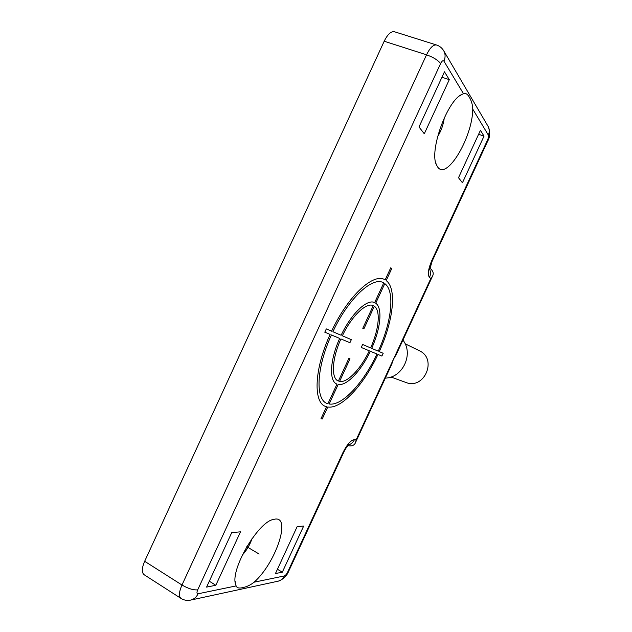 <?xml version="1.0" encoding="UTF-8"?>
<svg xmlns="http://www.w3.org/2000/svg" width="632" height="632" viewBox="0 0 632 632"><rect width="100%" height="100%" fill="white"/><g stroke="black" fill="none" stroke-linecap="round" stroke-linejoin="round"><path stroke-width="0.95" d="M463.517 93.757C465.587 92.888 467.506 94.018 469.276 97.138C471.448 100.725 472.61 104.722 472.752 109.123C472.657 136.939 447.053 180.239 437.858 167.298L436.459 164.881C428.954 150.953 447.464 99.651 462.3 94.247L463.517 93.757L443.925 61.138C445.497 57.528 445.481 54.162 443.869 51.05C442.179 48.111 439.793 46.112 436.72 45.054C433.52 44.295 430.123 47.542 426.537 54.81L384.193 41.23C387.732 34.112 391.224 30.976 394.676 31.821L436.333 44.935M384.193 41.23L144.657 561.295C141.655 568.326 141.536 572.845 144.309 574.836L180.823 598.299M242.23 555.212C246.662 550.354 249.924 544.831 252.018 538.646M275.299 519.069L272.992 519.52C257.611 522.703 230.214 569.701 235.578 584.347L236.139 585.911C236.866 587.91 239.022 588.495 242.601 587.649C246.796 586.812 250.612 584.995 254.072 582.198C275.307 563.72 291.399 516.929 275.299 519.069M303.66 526.053L297.143 526.646L275.457 573.54L282.314 572.189L303.66 526.053M231.731 532.626L240.5 531.828L215.82 585.279L206.585 587.104L231.731 532.626M418.992 126.961L424.293 133.779L449.289 79.648L444.462 71.795L418.992 126.961M462.442 182.782L458.508 177.726L480.438 130.318L484.017 136.141L462.442 182.782M277.432 569.266L282.314 572.189M209.303 581.211L215.82 585.279M441.95 77.238L449.289 79.648M478.614 134.261L484.017 136.141M444.304 117.718C443.443 124.591 441.191 130.935 437.542 136.749M349.733 445.884L349.994 445.916C352.846 445.947 354.694 444.809 355.54 442.495L356.124 439.927L393.436 359.3L396.359 354.283M391.54 364.696L393.436 359.3L430.834 278.491L429.499 277.448C427.429 274.73 428.196 269.09 431.798 260.518L487.485 140.17C488.465 137.855 488.749 136.156 488.339 135.066L472.752 109.123M402.924 340.103C413.921 353.738 402.782 377.786 385.33 378.11M430.977 269.185L431.15 269.327C433.362 271.626 433.797 273.948 432.438 276.31L430.834 278.491M405.088 343.737L419.364 350.768C437.668 358.779 424.388 390.062 405.91 382.463L390.9 377.012M246.78 546.704L259.128 554.059M383.182 353.296L379.271 351.613C393.215 321.317 397.173 288.587 386.176 280.6L391.761 268.521L390.742 267.794L385.141 279.913C374.033 272.131 348.145 295.547 331.603 331.184L326.31 328.909L324.793 332.195L330.109 334.423C313.717 370.115 313.093 404.085 326.539 406.716L320.961 418.787L322.209 419.024L327.771 406.992C341.312 409.402 363.898 384.683 377.968 354.433L381.894 356.077L383.182 353.296M329.154 403.982C341.999 406.36 363.534 382.881 376.972 354.023L370.344 351.25C361.125 370.826 346.597 386.263 338.191 384.438L329.154 403.982M339.582 381.428C347.324 383.126 360.746 368.922 369.293 350.807L361.251 347.45L362.626 344.48L370.636 347.916C378.892 329.675 380.859 310.581 374.334 306.236L363.89 328.822L362.784 328.292L373.259 305.627C366.331 302.08 351.779 315.85 342.362 335.797L351.345 339.645L349.93 342.71L340.909 338.942C331.84 359.023 331.002 378.552 338.389 381.072L348.848 358.439L350.01 358.865L339.582 381.428M331.413 334.968L339.668 338.42C329.77 360.287 328.917 381.507 336.998 384.09L327.937 403.706C315.218 401.028 315.913 368.764 331.413 334.968M383.743 282.938C373.101 275.71 348.58 298.012 332.898 331.737L341.13 335.268C351.36 313.535 367.208 298.612 374.658 302.602L383.743 282.938M378.276 351.187L371.679 348.358C380.622 328.664 382.802 307.95 375.724 303.218L384.785 283.618C395.277 291.131 391.571 322.273 378.276 351.187M443.925 61.138C443.04 60.143 441.934 60.949 440.599 63.548L197.698 589.854C196.607 592.516 196.742 593.819 198.085 593.78L236.139 585.911M254.072 582.198L284.384 575.934C285.49 575.499 286.604 574.172 287.718 571.952L342.923 452.631C347.102 444.359 350.942 440.046 354.433 439.682L356.124 439.927M488.339 135.066C489.634 132.08 489.603 129.26 488.228 126.605L487.999 126.21M487.485 140.17L487.707 141.062C490.108 137.018 490.282 132.199 488.228 126.605L443.625 50.623M440.599 63.548C438 60.166 433.315 57.251 426.537 54.81L181.977 585.011L144.657 561.295M197.698 589.854C193.4 590.225 188.154 588.613 181.977 585.011C178.888 592.168 178.627 596.679 181.186 598.536C184.157 600.313 187.404 600.819 190.935 600.029L190.453 600.139M198.085 593.78C196.481 597.09 194.103 599.168 190.935 600.029L277.875 581.235M284.384 575.934C283.049 578.667 281.027 580.405 278.325 581.14C283.31 579.283 286.723 576.068 288.571 571.486L288.658 571.296M287.718 571.952L288.571 571.486L343.642 452.449M342.923 452.631L343.603 452.536C345.514 448.546 347.418 445.805 349.314 444.32L348.817 444.683M354.433 439.682C353.146 442.337 351.171 444.099 348.516 444.968M429.499 277.448C430.716 274.699 430.771 271.997 429.665 269.358M431.798 260.518L432.169 261.111M429.634 269.817L432.201 261.04L487.627 141.236M235.12 581.14L235.578 584.347M271.705 519.994L272.992 519.52M435.954 163.467L436.459 164.881M459.543 95.946L462.3 94.247M347.877 445.647L349.994 445.916M355.54 442.495L392.014 363.661M395.877 355.334L432.438 276.31M431.15 269.327L429.823 268.245"/></g></svg>
